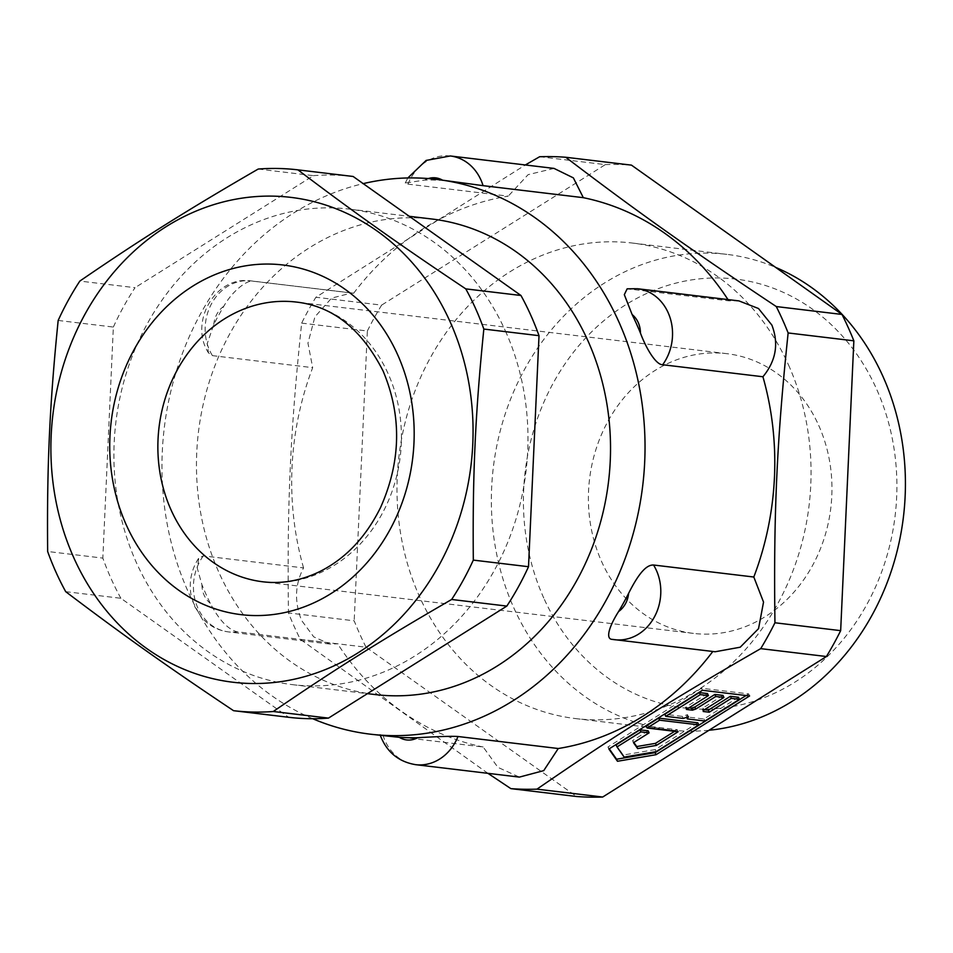 <?xml version="1.0" encoding="UTF-8"?>
<svg xmlns="http://www.w3.org/2000/svg" width="953" height="953" viewBox="0 0 953 953"><rect width="100%" height="100%" fill="white"/><g stroke="black" fill="none" stroke-linecap="round" stroke-linejoin="round"><path stroke-width="0.71" stroke-dasharray="4.76 3.57" d="M697.834 722.827L655.247 749.582L656.164 751.631M609.241 748.808L607.966 746.985L701.503 688.233L748.689 693.891L746.092 695.523M655.247 749.582L623.226 755.038L616.079 744.889M648.171 730.808L632.566 740.624L633.84 742.447M674.617 731.32L677.214 729.688L646.182 725.972M738.527 697.274L703.981 718.967L686.434 716.87L687.506 714.667L682.372 716.382L664.813 714.274M707.507 693.558L685.433 707.412L688.948 707.829M723.017 695.416L702.992 707.984L702.278 709.425L704.458 709.687M623.226 755.038L624.144 757.087M677.214 729.688L678.131 731.749M632.566 740.624L633.483 742.673M687.506 714.667L688.435 716.716M685.433 707.412L686.363 709.461M702.992 707.984L703.91 710.033M701.503 688.233L702.421 690.282M748.689 693.891L749.606 695.94M703.981 718.967L704.898 721.016M702.278 709.425L703.207 711.486M607.966 746.985L608.884 749.034M682.372 716.382L683.289 718.431M612.588 639.403L715.167 651.757M388.598 736.371L382.903 734.977L483.171 746.997L497.919 767.368L519.385 777.1M483.171 746.997A279.372 240.966 96.8 0 1 337.684 643.835L237.428 631.815C231.21 630.493 221.275 624.441 210.279 603.285A279.372 240.966 96.8 0 1 201.929 584.701L197.235 568.036L198.808 558.017L203.311 555.897L303.566 567.917C294.93 584.332 294.274 601.843 301.589 620.439L313.716 636.842L329.809 644.049L337.684 643.835M303.566 567.917A279.372 240.966 96.8 0 1 312.679 367.655L212.424 355.636L208.493 352.896L207.182 343.807L213.77 324.473A279.372 240.966 96.8 0 1 223.8 306.27C232.413 290.844 247.315 279.539 253.379 281.23L353.646 293.25L351.871 292.976L331.573 298.098L314.907 316.849L307.95 343.163L312.679 367.655M353.646 293.25A279.372 240.966 96.8 0 1 508.247 196.151L407.979 184.132L405.251 183L424.681 180.105A279.372 240.966 96.8 0 1 443.062 180.474L455.093 181.606M554.027 168.407L528.105 174.661L508.247 196.151M727.985 299.587A279.372 240.966 96.8 0 1 728.807 300.838L627.157 288.819M738.92 300.898L728.807 300.838M487.924 773.336L300.326 639.332A316.932 273.356 96.8 0 1 288.461 612.934C287.02 503.97 290.355 430.553 301.66 323.115A316.932 273.356 96.8 0 1 315.896 297.241L525.329 164.964M300.326 639.332L366.047 647.206L576.589 796.505M366.047 647.206A316.932 273.356 96.8 0 1 354.182 620.808L288.461 612.934M301.66 323.115L367.37 330.989L354.182 620.808M367.37 330.989A316.932 273.356 96.8 0 1 381.617 305.127L315.896 297.241M539.636 156.733L605.346 164.607L381.617 305.127M605.346 164.607A316.932 273.356 96.8 0 1 631.458 165.131M788.512 364.951A239.465 206.539 96.8 0 1 772.657 612.588A239.465 206.539 96.8 0 1 575.517 718.574A239.465 206.539 96.8 0 1 398.95 456.237A239.465 206.539 96.8 0 1 632.518 243.063A239.465 206.539 96.8 0 1 788.512 364.951M312.715 718.717A279.372 240.966 96.8 0 1 163.38 436.224A279.372 240.966 96.8 0 1 363.212 183.631M708.996 730.26A239.465 206.539 96.8 0 1 669.888 729.891A239.465 206.539 96.8 0 1 513.893 608.002A239.465 206.539 96.8 0 1 529.749 360.365A239.465 206.539 96.8 0 1 726.877 254.368A239.465 206.539 96.8 0 1 775.623 267.376M374.994 694.546A239.465 206.539 96.8 0 1 198.427 432.209A239.465 206.539 96.8 0 1 431.995 219.023M543.77 598.055A215.986 186.288 96.8 0 1 719.991 277.99A215.986 186.288 96.8 0 1 866.777 604.595A215.986 186.288 96.8 0 1 543.77 598.055M505.424 331.013A239.465 206.539 96.8 0 1 489.568 578.65A239.465 206.539 96.8 0 1 292.428 684.647A239.465 206.539 96.8 0 1 115.861 422.31A239.465 206.539 96.8 0 1 349.429 209.124A239.465 206.539 96.8 0 1 505.424 331.013M818.698 425.383A140.853 121.496 96.8 0 1 809.371 571.05A140.853 121.496 96.8 0 1 693.415 633.4A140.853 121.496 96.8 0 1 589.55 479.085A140.853 121.496 96.8 0 1 726.948 353.682A140.853 121.496 96.8 0 1 818.698 425.383M65.709 591.67L120.888 598.281L288.735 717.299M120.888 598.281A272.332 234.891 96.8 0 1 102.829 558.101L47.65 551.489M58.169 320.446L113.347 327.058L102.829 558.101M113.347 327.058A272.332 234.891 96.8 0 1 135.028 287.687L79.838 281.075M258.203 169.05L313.394 175.662L135.028 287.687M313.394 175.662A272.332 234.891 96.8 0 1 353.122 176.472M382.903 734.977A46.947 40.502 -83.2 0 0 415.663 764.675M637.533 288.735A46.947 40.502 -83.2 0 0 628.551 288.819M203.311 555.897A46.947 40.502 -83.2 0 0 196.032 603.32A46.947 40.502 -83.2 0 0 228.434 631.899A46.947 40.502 -83.2 0 0 237.428 631.815M201.929 584.701A23.48 20.251 -83.2 0 0 210.279 603.285M450.304 155.97A46.947 40.502 -83.2 0 0 407.979 184.132M253.379 281.23A46.947 40.502 -83.2 0 0 251.342 280.932A46.947 40.502 -83.2 0 0 211.161 304.436A46.947 40.502 -83.2 0 0 212.424 355.636M443.062 180.474A23.48 20.251 -83.2 0 0 442.395 180.081M428.278 178.556A23.48 20.251 -83.2 0 0 424.681 180.105M223.8 306.27A23.48 20.251 -83.2 0 0 213.77 324.473M726.948 353.682L296.407 302.077A140.853 121.496 96.8 0 1 388.169 373.779A140.853 121.496 96.8 0 1 378.841 519.445A140.853 121.496 96.8 0 1 262.885 581.795L693.415 633.4M329.809 644.049L228.434 631.899C217.641 630.457 208.6 625.525 201.321 617.091L194.448 606.096L191.017 594.886C188.873 581.473 191.47 569.191 198.808 558.017M575.517 718.574L669.888 729.891M632.518 243.063L726.877 254.368M351.871 292.976L251.342 280.932C215.533 275.167 188.67 322.376 208.493 352.896M292.428 684.647L367.429 693.641M349.429 209.124L409.302 216.307M405.251 183L407.836 177.961"/><path stroke-width="1.43" d="M659.583 720.182L698.752 724.876L656.164 751.631L624.144 757.087L617.008 746.938L640.964 731.892L649.1 732.857L633.483 742.673L637.652 748.605L656.367 745.413L678.131 731.749L647.111 728.021L659.583 720.182L658.666 718.133L697.834 722.827L698.752 724.876M647.111 728.021L646.182 725.972L658.666 718.133M746.092 695.523L655.14 752.644L616.567 759.219L609.241 748.808M617.008 746.938L616.079 744.889L640.035 729.843L648.171 730.808L649.1 732.857M633.84 742.447L636.735 746.556L655.45 743.364L674.617 731.32M665.742 716.322L664.813 714.274L699.359 692.581L707.507 693.558L708.424 695.607L686.363 709.461L692.402 710.188L695.773 709.068L715.798 696.488L723.935 697.465L703.91 710.033L703.207 711.486L709.246 712.201L731.308 698.346L739.445 699.323L704.898 721.016L687.351 718.919L688.435 716.716L683.289 718.431L665.742 716.322L700.288 694.63L708.424 695.607M688.948 707.829L691.473 708.139L694.856 707.007L714.881 694.439L723.017 695.416L723.935 697.465M704.458 709.687L708.317 710.152L730.391 696.298L738.527 697.274L739.445 699.323M699.359 692.581L700.288 694.63M640.035 729.843L640.964 731.892M694.856 707.007L695.773 709.068M691.473 708.139L692.402 710.188M686.636 717.311L687.351 718.919M655.45 743.364L656.367 745.413M714.881 694.439L715.798 696.488M656.069 754.693L617.496 761.268L608.884 749.034L702.421 690.282L749.606 695.94L656.069 754.693L655.14 752.644M616.567 759.219L617.496 761.268M730.391 696.298L731.308 698.346M636.735 746.556L637.652 748.605M708.317 710.152L709.246 712.201M536.98 789.155L602.689 797.03L826.418 656.522L760.708 648.636C670.805 700.336 614.125 735.93 536.98 789.155A316.932 273.356 96.8 0 1 510.868 788.631L487.924 773.336M525.329 164.964L539.636 156.733A316.932 273.356 96.8 0 1 565.737 157.257C637.962 212.233 691.294 250.055 776.278 306.556A316.932 273.356 96.8 0 1 782.484 319.589A316.932 273.356 96.8 0 1 788.143 332.954C776.838 440.393 773.502 513.81 774.944 622.774L840.665 630.648A316.932 273.356 96.8 0 1 826.418 656.522M774.944 622.774A316.932 273.356 96.8 0 1 760.708 648.636M762.924 376.757C776.004 360.877 778.982 343.64 771.859 325.068L758.493 308.51L738.92 300.898L637.533 288.735A46.947 40.502 -83.2 0 1 669.947 317.325A46.947 40.502 -83.2 0 1 662.669 364.737L762.924 376.757A279.372 240.966 96.8 0 1 753.811 577.018L653.544 565.01C647.147 564.772 639.654 571.383 628.611 593.338A279.372 240.966 96.8 0 1 618.58 611.54C608.872 626.836 605.203 639.487 612.588 639.403A46.947 40.502 -83.2 0 0 614.625 639.713A46.947 40.502 -83.2 0 0 654.806 616.198A46.947 40.502 -83.2 0 0 653.544 565.01M612.588 639.403L715.167 651.757L740.219 647.206L758.54 628.658L763.532 602.105L753.811 577.018M712.808 651.483A279.372 240.966 96.8 0 1 558.255 748.522L457.988 736.502C452.175 736.085 438.737 736.478 417.7 737.705A279.372 240.966 96.8 0 1 399.319 737.336L370.252 734.167A279.372 240.966 96.8 0 1 312.715 718.717M380.104 734.846C386.489 751.846 398.342 761.781 415.663 764.675L519.385 777.1L543.722 770.643L558.255 748.522M583.319 197.676L573.372 177.877L554.027 168.407L450.304 155.97A46.947 40.502 -83.2 0 1 483.064 185.656L583.319 197.676A279.372 240.966 96.8 0 1 727.985 299.587M776.278 306.556L841.987 314.442L631.458 165.131L565.737 157.257M841.987 314.442A316.932 273.356 96.8 0 1 853.852 340.829L788.143 332.954M840.665 630.648L853.852 340.829M602.689 797.03A316.932 273.356 96.8 0 1 576.589 796.505L510.868 788.631M363.212 183.631A279.372 240.966 96.8 0 1 436.748 179.402A279.372 240.966 96.8 0 1 618.735 321.602A279.372 240.966 96.8 0 1 600.235 610.504A279.372 240.966 96.8 0 1 370.252 734.167M637.533 288.735L627.157 288.819L624.322 294.644L632.101 314.526A279.372 240.966 96.8 0 1 636.437 323.722A279.372 240.966 96.8 0 1 640.452 333.109C646.575 349.417 656.26 365.011 662.669 364.737M436.748 179.402L483.064 185.656M775.623 267.376A239.465 206.539 96.8 0 1 882.871 376.256A239.465 206.539 96.8 0 1 708.996 730.26M409.302 216.307L431.995 219.023A239.465 206.539 96.8 0 1 587.989 340.912A239.465 206.539 96.8 0 1 572.134 588.549A239.465 206.539 96.8 0 1 374.994 694.546L367.429 693.641M520.969 295.49L353.122 176.472L297.932 169.86C354.885 212.984 399.498 244.623 465.779 288.878L520.969 295.49A272.332 234.891 96.8 0 1 539.017 335.67L483.838 329.059C475.309 413.304 472.509 474.725 473.319 560.102L528.51 566.713L539.017 335.67M528.51 566.713A272.332 234.891 96.8 0 1 506.829 606.084L451.651 599.473C381.498 640.035 334.086 669.816 273.285 711.498L328.463 718.109L506.829 606.084M328.463 718.109A272.332 234.891 96.8 0 1 288.735 717.299L233.556 710.688C167.263 666.433 122.651 634.793 65.709 591.67A272.332 234.891 96.8 0 1 47.65 551.489C46.84 466.112 49.639 404.691 58.169 320.446A272.332 234.891 96.8 0 1 79.838 281.075C140.651 239.394 188.063 209.612 258.203 169.05A272.332 234.891 96.8 0 1 297.932 169.86M273.285 711.498A272.332 234.891 96.8 0 1 233.556 710.688M465.779 288.878A272.332 234.891 96.8 0 1 475.559 308.498A272.332 234.891 96.8 0 1 483.838 329.059M473.319 560.102A272.332 234.891 96.8 0 1 451.651 599.473M450.066 321.673A244.159 210.589 96.8 0 1 250.853 683.492A244.159 210.589 96.8 0 1 84.936 314.287A244.159 210.589 96.8 0 1 450.066 321.673M415.663 764.675A46.947 40.502 -83.2 0 0 457.988 736.502M399.319 737.336A23.48 20.251 -83.2 0 0 417.7 737.705M640.452 333.109A23.48 20.251 -83.2 0 0 632.101 314.526M618.58 611.54A23.48 20.251 -83.2 0 0 628.611 593.338M442.395 180.081A23.48 20.251 -83.2 0 0 428.278 178.556M262.885 581.795A140.853 121.496 96.8 0 1 159.02 427.48A140.853 121.496 96.8 0 1 296.407 302.077C332.788 306.127 361.711 329.154 383.177 371.17C401.916 415.973 401.046 461.419 380.557 507.508C365.869 537.158 345.736 558.446 320.172 571.371C301.315 580.615 282.207 584.094 262.885 581.795M397.604 354.623A176.079 151.861 96.8 0 1 253.951 615.543A176.079 151.861 96.8 0 1 134.29 349.286A176.079 151.861 96.8 0 1 397.604 354.623M407.836 177.961L426.11 160.438L450.304 155.97"/></g></svg>
